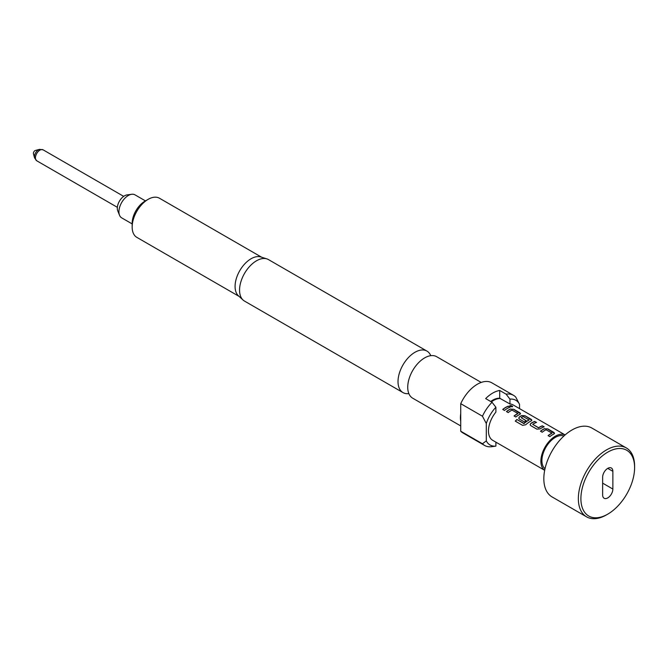 <?xml version="1.0" encoding="UTF-8"?>
<svg xmlns="http://www.w3.org/2000/svg" width="668" height="668" viewBox="0 0 668 668"><rect width="100%" height="100%" fill="white"/><g stroke="black" fill="none" stroke-linecap="round" stroke-linejoin="round"><path stroke-width="1" d="M512.64 406.637L512.164 406.186C510.11 405.443 509.442 405.559 510.143 406.536M510.177 406.378C512.272 407.012 512.949 406.895 512.222 406.027C510.152 405.276 509.475 405.401 510.177 406.378L509.726 405.785M512.69 406.561L512.164 406.186M430.768 355.677A23.956 13.828 120 0 0 426.935 351.084A23.956 13.828 120 0 0 414.962 352.278A23.956 13.828 120 0 0 399.305 373.387A23.956 13.828 120 0 0 402.979 392.584A23.956 13.828 120 0 0 408.866 393.602M39.504 149.373L35.421 150.442A2.263 1.303 120 0 0 33.4 153.389A2.263 1.303 120 0 0 33.458 153.84L34.577 157.915A5.678 3.273 -60 0 1 34.435 156.771A5.678 3.273 -60 0 1 39.504 149.373L43.078 149.824A6.329 3.657 120 0 0 38.201 151.519A6.329 3.657 120 0 0 35.437 157.89A6.329 3.657 120 0 0 36.748 160.788L117.351 207.322M145.649 201.001L134.969 194.839A13.285 7.674 120 0 0 131.679 194.279A13.285 7.674 120 0 0 128.323 195.499A13.285 7.674 120 0 0 119.547 215.288A13.285 7.674 120 0 0 121.685 217.86L132.164 223.905M131.679 194.279L127.054 194.906A10.154 5.862 120 0 0 124.49 195.841A10.154 5.862 120 0 0 117.785 210.971L119.547 215.288M607.755 452.144A37.967 21.919 120 0 0 580.901 498.645A37.967 21.919 120 0 0 607.755 514.143L606.477 514.886A39.779 22.962 -60 0 1 586.587 516.848A39.779 22.962 -60 0 1 580.492 484.976A39.779 22.962 -60 0 1 606.477 449.923A39.779 22.962 -60 0 1 626.359 447.961A39.779 22.962 -60 0 1 634.6 466.164L634.6 467.642A37.967 21.919 120 0 0 607.755 452.144M586.587 516.848L552.069 496.925A39.779 22.962 -60 0 1 545.973 465.053A39.779 22.962 -60 0 1 571.958 430A39.779 22.962 -60 0 1 591.84 428.029L626.359 447.961M563.909 436.004A18.988 10.964 120 0 0 555.333 437.381A18.988 10.964 120 0 0 543.184 453.305A18.988 10.964 120 0 0 545.005 468.744M490.688 401.493A20.249 11.69 -60 0 1 492.692 400.182A20.249 11.69 -60 0 1 499.722 398.253L509.951 403.981L509.951 399.122L506.11 394.162L499.722 390.471A28.924 16.7 120 0 0 485.661 398.587L492.049 402.278L495.89 407.238L495.89 412.106A20.432 11.799 120 0 0 492.7 440.312L544.679 470.314A20.432 11.799 -60 0 1 542.115 453.789A20.432 11.799 -60 0 1 555.333 436.196A20.432 11.799 -60 0 1 565.086 434.943M460.728 425.925L412.699 398.195A23.956 13.828 -60 0 1 408.031 383.399A23.956 13.828 -60 0 1 421.508 360.052A23.956 13.828 -60 0 1 424.673 357.881A23.956 13.828 -60 0 1 436.655 356.695L481.219 382.43M132.164 227.02L132.164 223.329A18.078 10.438 -60 0 1 144.948 201.185L148.146 199.34A22.603 13.051 120 0 0 132.164 227.02A22.603 13.051 120 0 0 136.84 237.365L239.052 296.375M402.979 392.584L244.521 301.093A23.956 13.828 -60 0 1 243.119 300.074L238.443 295.815A22.603 13.051 -60 0 1 236.706 277.379A22.603 13.051 -60 0 1 251.059 258.758A22.603 13.051 -60 0 1 260.862 256.971L266.891 258.9A23.956 13.828 -60 0 1 268.478 259.601L426.935 351.084M243.119 300.074A23.956 13.828 -60 0 1 241.282 280.535A23.956 13.828 -60 0 1 256.495 260.787A23.956 13.828 -60 0 1 266.891 258.9M495.89 442.149L495.89 446.115L492.049 446.641A28.924 16.7 -60 0 1 491.782 446.683A28.924 16.7 -60 0 1 484.617 445.456L462.882 432.906A28.924 16.7 -60 0 1 460.728 431.219L460.728 421.232A23.956 13.828 -60 0 1 460.728 413.667L460.728 403.681A28.924 16.7 -60 0 1 491.815 382.806L513.55 395.347A28.924 16.7 -60 0 1 515.704 397.034L519.537 404.34L519.537 408.624M544.529 428.622A20.432 11.799 -60 0 0 543.318 429.265A20.432 11.799 -60 0 0 540.479 431.227L542.224 432.238A20.432 11.799 -60 0 1 545.063 430.267A20.432 11.799 -60 0 1 546.04 429.741L551.918 433.131A20.432 11.799 -60 0 0 550.941 433.657A20.432 11.799 -60 0 0 548.094 435.628L549.839 436.638A20.432 11.799 -60 0 1 552.686 434.668A20.432 11.799 -60 0 1 553.897 434.033L554.557 433.34L553.881 432.421L547.768 428.898L544.52 428.772A20.249 11.69 -60 0 0 540.587 431.294M534.801 421.408A20.432 11.799 -60 0 0 531.978 422.71A20.432 11.799 -60 0 0 530.743 423.487L530.091 424.756L530.759 425.616L536.872 429.148L540.111 428.889A20.432 11.799 -60 0 1 541.339 428.121A20.432 11.799 -60 0 1 544.161 426.81L542.391 425.967A20.249 11.69 -60 0 0 538.608 427.871L532.722 424.339A20.432 11.799 -60 0 1 533.724 423.721A20.432 11.799 -60 0 1 536.546 422.41L534.776 421.566A20.249 11.69 -60 0 0 530.759 423.629L530.108 424.823M525.749 424.764A20.432 11.799 -60 0 1 530 421.566A20.432 11.799 -60 0 1 531.21 420.932L531.87 420.247L531.194 419.32L525.081 415.797L521.842 415.521A20.432 11.799 -60 0 0 520.631 416.164A20.432 11.799 -60 0 0 519.403 416.932L518.752 418.21L519.42 419.07L524.422 421.959A20.432 11.799 -60 0 1 526.15 420.69L521.19 417.675A20.432 11.799 -60 0 1 522.184 417.057A20.432 11.799 -60 0 1 523.161 416.531L529.039 419.93A20.432 11.799 -60 0 0 528.062 420.456A20.432 11.799 -60 0 0 524.038 423.437L516.898 419.487A20.432 11.799 -60 0 0 515.262 421.124L522.593 425.357L525.749 424.764M526.042 420.756L521.19 417.675M510.502 408.975A20.432 11.799 -60 0 0 509.292 409.618A20.432 11.799 -60 0 0 506.444 411.58L508.189 412.59A20.432 11.799 -60 0 1 511.037 410.62A20.432 11.799 -60 0 1 512.014 410.094L517.884 413.492A20.432 11.799 -60 0 0 516.907 414.01A20.432 11.799 -60 0 0 514.068 415.98L515.813 416.991A20.432 11.799 -60 0 1 518.652 415.02A20.432 11.799 -60 0 1 519.863 414.385L520.522 413.692L519.846 412.774L513.742 409.25L510.486 409.125A20.249 11.69 -60 0 0 506.553 411.647M508.39 406.161A20.432 11.799 -60 0 0 505.567 407.463A20.432 11.799 -60 0 0 502.72 409.434L504.465 410.444A20.432 11.799 -60 0 1 507.313 408.474A20.432 11.799 -60 0 1 510.135 407.163L508.365 406.319A20.249 11.69 -60 0 0 502.837 409.492M565.103 434.926L513.133 404.925A20.432 11.799 120 0 0 509.951 403.981M532.722 424.339L538.6 427.729A20.432 11.799 -60 0 1 539.594 427.111A20.432 11.799 -60 0 1 542.416 425.808M551.918 433.014L551.91 433.29A20.249 11.69 -60 0 0 548.203 435.695M529.039 419.805L529.031 420.08A20.249 11.69 -60 0 0 524.071 423.562L524.038 423.437M517.884 413.367L517.875 413.642A20.249 11.69 -60 0 0 514.176 416.047M499.722 398.253L499.722 390.471M506.11 394.162A28.924 16.7 -60 0 1 513.55 395.347M495.89 407.238A25.793 14.896 120 0 0 486.296 423.529L482.463 416.231L460.728 403.681M482.463 416.231A28.924 16.7 -60 0 1 492.049 402.278M519.537 404.34A25.793 14.896 120 0 0 509.951 399.122M484.617 445.456A28.924 16.7 -60 0 1 482.463 443.769L486.296 440.897L486.296 423.529M486.296 440.897A25.793 14.896 120 0 0 495.89 446.115M460.728 431.219L482.463 443.769M261.656 257.23L159.443 198.221A22.603 13.051 120 0 0 148.146 199.34L144.948 201.185M460.728 421.232L460.728 413.667M602.636 483.139L612.865 489.051A7.231 4.175 -60 0 1 607.755 497.902A7.231 4.175 -60 0 1 604.139 498.261A7.231 4.175 -60 0 1 602.636 494.955L602.636 477.236A7.231 4.175 -60 0 1 607.755 468.377A7.231 4.175 -60 0 1 611.37 468.017A7.231 4.175 -60 0 1 612.865 471.332L607.755 468.377M612.865 489.051L612.865 471.332M606.477 514.886A39.779 22.962 -60 0 0 606.477 514.878L607.755 514.143A37.967 21.919 120 0 0 634.6 467.642M509.943 407.229L508.365 406.319M513.742 409.25L510.486 409.125M520.506 413.776L513.717 409.409M531.853 420.322L525.081 415.797M525.056 415.955L521.842 415.521M521.833 415.68A20.249 11.69 -60 0 0 519.412 417.074L519.403 416.932M519.412 417.074L518.76 418.268M523.846 423.596L516.898 419.487M515.362 421.182A20.249 11.69 -60 0 1 516.94 419.613M543.977 426.877L542.391 425.967M536.354 422.477L534.776 421.566M547.768 428.898L544.52 428.772M554.54 433.423L547.743 429.056M500.524 398.546A20.432 11.799 120 0 0 493.493 400.491A20.432 11.799 120 0 0 491.381 401.894M43.078 149.824L123.68 196.359M493.351 446.466L491.782 446.683M36.748 160.788L34.577 157.915"/></g></svg>
